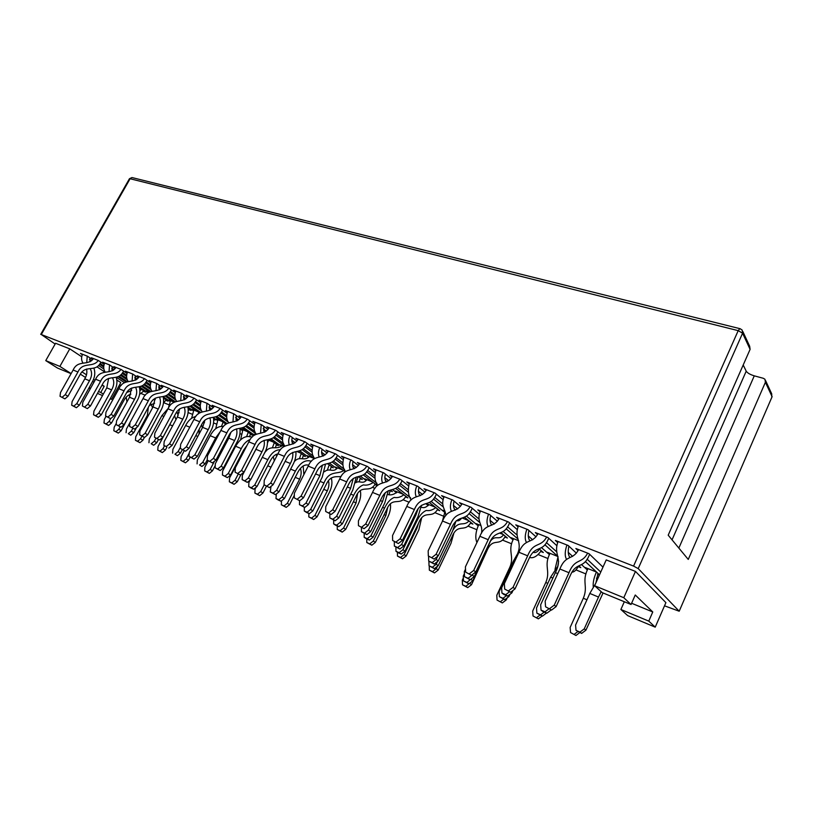 <?xml version="1.0" encoding="UTF-8"?>
<svg xmlns="http://www.w3.org/2000/svg" width="813" height="813" viewBox="0 0 813 813"><rect width="100%" height="100%" fill="white"/><g stroke="black" fill="none" stroke-linecap="round" stroke-linejoin="round"><path stroke-width="1.22" d="M664.516 605.817L679.201 611.224L638.215 568.602L633.571 566.092L41.29 334.529L55.132 344.051M679.201 611.224L772.106 396.693L765.399 382.273L688.255 559.435L668.195 535.188L750.094 349.356L742.584 333.208L638.215 568.602M743.204 365.007L746.212 371.175C747.452 373.025 750.145 374.58 754.271 375.84L763.346 378.299L764.982 379.295L765.399 382.273M594.608 585.736L602.24 592.636L631.051 604.506L623.795 597.707L594.608 585.736L606.224 559.913L635.461 571.417L623.795 597.707M71.138 373.574L59.877 366.399L45.752 360.606L57.52 368.065L71.087 373.665M119.582 384.773L121.188 385.423M141.35 393.604L145.324 395.22M163.667 402.659L168.83 404.752M188.098 412.567L192.132 414.203M213.555 422.892L216.217 423.969M239.947 433.593L241.146 434.081M372.598 487.404L374.966 488.369M403.238 499.832L409.213 502.261M435.077 512.749L443.227 516.052M468.197 526.184L476.753 529.659M502.668 540.167L511.662 543.816M538.572 554.73L548.033 558.572M576.01 569.913L585.97 573.958M596.447 578.206L597.758 578.734M93.221 358.97L91.422 357.771L98.424 360.525L104.074 364.315M111.879 369.529L113.149 370.393M120.354 375.21L127.346 379.895M139.592 388.086L145.608 392.12L143.637 391.327M100.04 363.523L103.718 365.982M119.054 376.216L127.031 381.541M104.44 363.411L102.57 362.161L109.694 364.966L115.131 368.624M122.102 373.309L126.564 376.317M141.34 386.256L149.643 391.846M111.747 368.309L113.952 369.793M121.035 374.549L126.858 378.452M139.521 386.937L147.549 392.333M115.741 367.852L113.911 366.622L121.157 369.478L126.96 373.401M134.948 378.807L136.31 379.722M143.637 384.681L151.208 389.803M163.433 398.065L167.976 401.134L165.964 400.331M122.672 372.527L126.594 375.179M142.255 385.728L150.669 391.399M127.336 372.445L125.446 371.165L132.814 374.071L138.403 377.862M145.486 382.689L150.253 385.921M165.273 396.134L174.165 402.181M134.795 377.496L137.153 379.102M144.368 383.99L150.618 388.218M163.281 396.805L170.11 401.429M139.033 377.049L137.184 375.789L144.684 378.736L150.649 382.821M158.84 388.421L160.273 389.397M167.742 394.508L175.954 400.118M188.098 408.421L191.075 410.453L189.043 409.63M146.096 381.856L150.283 384.712M166.269 395.596L175.171 401.663M151.045 381.805L149.125 380.494L156.757 383.492L162.488 387.435M169.704 392.394L174.795 395.901M190.049 406.388L199.602 412.943M158.647 387.018L161.177 388.746M168.515 393.777L175.242 398.38M179.693 408.807L177.386 416.957L164.185 441.53L163.87 445.463L166.299 446.53L169.551 443.847L172.061 445.433L185.242 420.819C187.874 416.175 188.748 411.581 187.854 407.018L193.413 410.829M163.159 386.571L161.279 385.281L169.053 388.34L175.191 392.577M183.596 398.39L185.09 399.437M192.711 404.701L201.654 410.89M213.646 419.173L214.967 420.087L213.677 419.569M170.344 391.52L174.805 394.6M191.126 405.839L200.587 412.354M175.598 391.5L173.657 390.149L181.563 393.258L187.457 397.364M194.795 402.476L200.242 406.256M215.699 417.018L226.004 424.183M225.699 424.416L225.171 424.203M183.362 396.876L186.055 398.746M193.535 403.929L200.781 408.949M213.453 417.74L217.518 420.555M188.159 396.439L186.248 395.108L194.307 398.279L200.618 402.699M209.256 408.756L210.821 409.843M218.585 415.28L228.372 422.14M195.466 401.541L200.232 404.864M216.868 416.469L226.979 423.512M201.055 401.551L199.073 400.159L207.274 403.39L213.331 407.659M220.801 412.923L226.624 417.028M242.274 428.065L252.345 435.168L250.282 434.335M208.982 407.11L211.847 409.122M219.459 414.467L227.305 419.975M239.967 428.868L242.457 430.616M214.073 406.673L212.142 405.301L220.496 408.593L226.99 413.207M235.892 419.528L237.498 420.667M245.414 426.286L256.136 433.898M221.522 411.937L226.603 415.524M243.554 427.506L254.388 435.168M227.447 411.967L225.445 410.545L233.951 413.888L240.17 418.339M247.782 423.786L254.022 428.238M269.804 439.528L278.371 445.666L276.268 444.813M235.546 417.74L238.595 419.904M246.359 425.423L254.865 431.49M267.457 440.453L268.28 441.032M240.963 417.282L239.002 415.88L247.67 419.295L254.367 424.112M263.544 430.727L265.17 431.906M273.249 437.719L284.774 446.032M248.544 422.719L253.971 426.612M271.227 438.99L281.45 446.317M254.845 422.79L252.813 421.317L261.654 424.793L268.046 429.437M275.79 435.067L282.477 439.924M298.32 451.439L305.342 456.54L303.198 455.676M263.127 428.776L266.359 431.103M274.266 436.815L283.554 443.532M268.879 428.309L266.888 426.855L275.892 430.402L282.792 435.453M292.284 442.404L293.899 443.603M302.141 449.63L314.387 458.603M276.603 433.939L282.396 438.156M299.936 450.941L308.676 457.313M283.3 434.03L281.237 432.506L290.424 436.124L296.989 440.981M304.885 446.815L312.05 452.109M327.873 463.806L333.289 467.81L331.115 466.926M291.776 440.25L295.19 442.76M303.239 448.685L313.432 456.174M297.883 439.762L295.861 438.268L305.231 441.957L312.334 447.252M322.172 454.589L323.757 455.778M332.161 462.038L345.23 471.794M305.749 445.595L311.928 450.178M329.712 463.369L336.917 468.705M312.873 445.707L310.779 444.142L320.332 447.902L327.09 452.993M335.119 459.04L342.842 464.853M358.533 476.672L362.283 479.497L360.068 478.603M321.552 452.201L325.149 454.904M333.35 461.042L344.57 469.426M328.035 451.672L325.993 450.128L335.728 453.969L343.066 459.538M353.289 467.323L354.783 468.461M363.35 474.985L377.191 485.513L374.915 484.599M336.043 457.729L342.659 462.729M360.616 476.306L366.216 480.534M343.635 457.861L341.511 456.245L351.45 460.158L358.401 465.503M366.582 471.794L374.905 478.196M389.122 494.294L390.392 490.117L392.384 491.641L390.128 490.727M352.517 464.65L356.307 467.546M364.661 473.928L376.958 483.318M359.417 464.081L357.344 462.475L367.486 466.469L375.047 472.353M385.708 480.646L387.049 481.692M395.799 488.491L407.872 497.881L405.555 496.946M367.567 470.371L374.641 475.839M392.679 489.761L396.642 492.82M375.657 470.524L373.502 468.837L383.848 472.912L391.002 478.542M399.325 485.097L408.339 492.19M384.762 477.638L388.736 480.737M397.242 487.383L410.595 497.82M392.09 476.997L389.996 475.331L400.555 479.487L408.36 485.717M419.508 494.599L420.636 495.503M429.559 502.617L439.742 510.737L437.384 509.792M400.392 483.562L407.974 489.548M425.971 503.786L428.258 505.595M409.01 483.715L406.825 481.957L417.618 486.204L424.975 492.15M433.441 498.999L443.268 506.936M418.36 491.204L422.506 494.517M431.154 501.458L444.63 512.251M426.144 490.463L424.02 488.735L435.036 493.064L443.095 499.67M454.752 509.233L455.585 509.914M464.68 517.373L472.892 524.111L470.493 523.135M434.599 497.322L442.729 503.928M443.796 497.465L441.581 495.645L452.841 500.076L460.402 506.377M469.01 513.542L479.802 522.525M453.4 505.391L457.699 508.928M466.489 516.184L478.166 525.808M461.672 504.507L459.518 502.708L471.022 507.241L479.345 514.273M501.235 532.81L507.393 538.023L504.954 537.037M470.27 511.712L479.009 519.029M480.097 511.834L477.851 509.924L489.609 514.558L497.383 521.245M506.123 528.775L518.054 539.06M489.985 520.259L494.385 524.009M503.318 531.621L513.074 539.923M498.765 519.192L496.591 517.302L508.603 522.037L517.19 529.568M539.263 548.938L543.338 552.515L540.848 551.509M507.505 526.773L516.926 534.934M518.013 526.854L515.747 524.842L528.033 529.68L536.011 536.824M544.873 544.761L558.003 556.519M528.216 535.879L532.667 539.812M541.722 547.81L549.456 554.649M537.525 534.548L535.33 532.556L547.891 537.505L556.763 545.625M578.866 565.858L580.797 567.626L578.267 566.6M546.407 542.556L556.61 551.773M557.657 542.566L555.36 540.442L568.216 545.503L576.397 553.175M585.37 561.58L599.516 574.832M599.384 575.116L597.606 574.405M568.226 552.322L572.626 556.387M581.762 564.811L587.393 570.004M578.084 550.614L575.858 548.511L589.019 553.694L602.982 567.128M587.077 559.12L600.756 572.067M82.306 354.681L80.467 353.452L87.347 356.165L92.652 359.702M99.501 364.265L103.678 367.049M118.2 376.724L125.995 381.917M89.471 359.437L91.523 360.809M98.485 365.433L103.922 369.041M116.523 377.415L124.47 382.689M81.666 356.724L69.766 348.848L55.579 343.269L45.752 360.606M110.172 398.766L111.554 399.346L120.781 382.608L116.838 380.006M104.694 371.968L96.92 366.815M624.323 601.742L620.888 609.486L627.677 615.614L655.217 627.148L665.898 602.646L635.461 571.417M655.217 627.148L648.774 621.112L652.768 611.965L631.599 603.256M631.051 604.506L635.258 594.994L652.768 611.965M85.497 377.466L80.335 374.153M88.932 387.994L90.263 388.838M97.448 393.39L102.529 395.565M69.766 348.848L59.877 366.399M103.342 394.102L100.771 392.466L104.206 386.256L101.92 385.311M111.554 399.346L110.294 398.543M81.91 371.846L86.473 374.793M93.556 379.366L95.009 380.311M102.143 384.925L104.206 386.256M648.774 621.112L620.888 609.486M89.145 387.618L90.609 388.228M98.485 391.51L100.771 392.466M94.034 382.069L92.58 381.47M742.838 331.521L749.667 346.267L750.094 349.356M86.503 369.041C87.306 372.222 86.737 375.484 84.806 378.828L89.501 380.758L76.768 403.624L79.359 405.209L92.042 382.395C94.847 377.588 95.477 372.893 93.952 368.309M87.245 356.124L86.717 362.761M90.172 368.716C92.235 372.273 92.011 376.287 89.501 380.758M82.52 354.265C81.168 357.507 81.29 360.372 82.875 362.852M90.03 361.815L89.857 357.842M84.806 378.828L72.103 401.602L71.666 405.22L76.381 407.72L73.78 406.144L76.768 403.624M79.359 405.209L76.381 407.72M71.666 405.22L73.78 406.144M62.184 397.222L65.264 394.63L77.936 371.988L73.129 370.017L60.487 392.567L60.02 396.287L64.898 398.878L60.02 396.287M65.264 394.63L67.967 396.277L80.589 373.695C86.127 364.732 96.097 372.689 100.893 362.181M67.967 396.277L64.898 398.878M73.129 370.017C78.007 359.336 87.834 366.307 93.485 358.584M77.936 371.988C82.824 361.257 92.641 368.238 98.302 360.474M134.064 406.398L121.167 430.727L118.292 433.116L115.924 431.673L118.8 429.274L120.131 426.835M116.31 423.37L114.176 427.252L113.82 430.748L118.292 433.116M113.82 430.748L115.924 431.673M126.95 401.907L126.167 397.171M129.765 396.764L129.054 394.813M118.8 429.274L121.167 430.727M140.222 388.512L139.633 388.279M143.86 390.941L139.582 394.366M130.873 394.183C128.048 394.945 125.73 397.018 123.932 400.403L111.544 422.973L108.596 425.443L103.973 422.994L106.117 423.939L109.074 421.459L110.609 418.685M130.344 388.655L131.686 388.899M113.79 416.022L110.588 418.695L107.905 417.049L111.117 414.366L113.79 416.022L126.665 392.547L131.686 390.433M139.897 390.748L141.492 389.366M103.973 422.994L104.359 419.396L106.046 416.327M108.596 425.443L106.117 423.939M109.074 421.459L111.544 422.973M146.97 393.604L147.936 391.612L146.401 391.002M147.936 391.612L149.145 392.1M144.409 437.435L142.875 440.27L139.958 442.689L137.59 441.256L140.527 438.827L141.899 436.296M148.281 415.677L147.397 415.301L135.761 436.733L135.425 440.3L139.958 442.689M135.425 440.3L137.59 441.256M147.397 415.301L148.312 407.343M152.57 407.78L151.086 404.173M140.527 438.827L142.875 440.27M108.657 378.34L106.777 387.872L111.635 389.874L98.78 413.167L101.361 414.752L114.166 391.51C116.93 386.744 117.621 382.069 116.249 377.486M109.552 364.905L109.013 371.754M112.489 377.842C114.409 381.399 114.125 385.413 111.635 389.874M104.664 362.984C103.271 366.399 103.414 369.366 105.08 371.897M112.377 370.84L112.143 366.612M106.777 387.872L93.952 411.073L93.546 414.772L98.312 417.303L95.741 415.728L98.78 413.167M101.361 414.752L98.312 417.303M93.546 414.772L95.741 415.728M166.198 399.935L163.504 402.76M154.612 403.218L149.236 405.636M153.057 399.732L155.283 399.447M128.302 433.675L130.761 435.179L128.302 433.675L131.32 431.164L132.844 428.36M126.086 432.709L126.442 429.04L129.978 422.557M136.533 427.597L133.769 432.679L130.761 435.179M131.32 431.164L133.769 432.679M84.643 406.967L87.794 404.325L100.588 381.246L95.619 379.214L82.845 402.191L82.398 405.992L87.347 408.614L82.398 405.992M87.794 404.325L90.477 405.982L103.231 382.953C108.82 373.817 118.708 381.815 123.566 371.104M90.477 405.982L87.347 408.614M95.619 379.214C100.558 368.34 110.324 375.332 116.005 367.456M100.588 381.246C105.538 370.322 115.294 377.323 120.985 369.407M168.342 408.217L170.496 400.687L168.911 400.057M170.496 400.687L174.114 402.15M166.858 447.241L165.303 450.128L162.326 452.587L159.988 451.144L162.976 448.685L164.49 445.859M172.6 425.88L169.795 424.701L158.047 446.52L157.752 450.158L162.326 452.587M157.752 450.158L159.988 451.144M169.795 424.701L170.313 423.603M175.933 419.671L174.571 415.687M178.21 415.301L177.122 412.689M162.976 448.685L165.303 450.128M131.564 388.035L129.511 397.242L134.531 399.305L121.554 423.045L124.115 424.63L137.041 400.951C139.765 396.226 140.527 391.571 139.318 386.988M132.631 374L132.092 381.073M135.578 387.283C137.346 390.86 137.001 394.864 134.531 399.305M127.57 371.998C126.137 375.606 126.3 378.706 128.058 381.287M135.507 380.179L135.212 375.697M129.511 397.242L116.564 420.88L116.178 424.65L121.005 427.211L118.444 425.636L121.554 423.045M124.115 424.63L121.005 427.211M116.178 424.65L118.444 425.636M189.277 409.224L188.23 410.748M179.124 412.73L176.096 412.852M163.891 416.449L161.899 415.626L168.311 408.268M151.238 443.756L153.677 445.26L151.238 443.756L154.318 441.205L155.964 438.156M148.942 442.75L149.267 439L161.899 415.626M158.484 439.477L156.746 442.719L153.677 445.26M154.318 441.205L156.746 442.719M111.117 414.366L124.043 390.829L118.901 388.726L105.995 412.161L105.578 416.043L110.588 418.695M107.905 417.049L105.578 416.043M126.665 392.547C132.306 383.228 142.123 391.256 147.031 380.342M118.901 388.726C123.901 377.649 133.586 384.671 139.318 376.632M124.043 390.829C129.064 379.712 138.738 386.734 144.47 378.655M191.614 418.258L193.809 410.067L192.183 409.417M193.809 410.067L197.661 411.612M190.161 457.16L188.484 460.31L185.445 462.81L183.128 461.378L186.177 458.867L189.246 453.095M184.266 450.666L181.086 456.632L180.811 460.351L185.445 462.81M180.811 460.351L183.128 461.378M195.791 435.616L197.793 436.449M198.992 434.193L199.246 429.112M198.006 414.163L198.819 412.415M202.376 427.831L201.543 424.803M186.177 458.867L188.484 460.31M155.232 398.167L153.037 406.927L158.24 409.071L145.131 433.268L147.661 434.843L160.72 410.707C163.403 406.033 164.216 401.398 163.169 396.825M156.523 383.401L155.974 390.718M159.47 397.09C161.076 400.667 160.669 404.661 158.24 409.071M151.279 381.338C149.795 385.159 149.988 388.39 151.858 391.033M159.45 389.854L159.084 385.098M153.037 406.927L139.958 431.022L139.602 434.874L144.501 437.475L141.95 435.9L145.131 433.268M147.661 434.843L144.501 437.475M139.602 434.874L141.95 435.9M204.49 422.669L202.844 422.465M189.795 427.211L185.638 425.494C188.25 420.412 191.634 417.425 195.791 416.53M174.968 454.182L177.386 455.676L174.968 454.182L178.108 451.591L180.445 447.221M172.6 453.136L172.895 449.315L185.638 425.494M182.336 449.701L180.516 453.095L177.386 455.676M178.108 451.591L180.516 453.095M132.011 427.496L135.293 424.772L148.352 400.768L143.017 398.583L129.989 422.486L129.602 426.449L134.673 429.142L129.602 426.449M135.293 424.772L137.936 426.429L150.954 402.486C156.645 392.974 166.36 401.043 171.33 389.915M137.936 426.429L134.673 429.142M143.017 398.583C148.088 387.303 157.681 394.335 163.443 386.134M148.352 400.768C153.433 389.437 163.017 396.48 168.789 388.228M215.699 428.675L217.925 419.762L216.238 419.091M217.925 419.762L222.02 421.408M215.221 465.575L212.457 470.839L209.348 473.379L207.061 471.947L210.171 469.406L214.459 461.266M208.25 460.758L204.906 467.089L204.663 470.89L209.348 473.379M204.663 470.89L207.061 471.947M221.482 426.378L223.118 422.181M226.299 442.872L226.624 439.772M224.815 425.169L225.374 423.746M210.171 469.406L212.457 470.839M207.203 459.914L205.13 463.847L201.919 466.469L199.541 464.975L202.742 462.343L215.638 437.953L210.201 435.697C213.961 428.858 218.402 425.799 223.524 426.5M215.638 437.953L220.232 431.662M199.541 464.975L201.919 466.469M197.081 463.898L197.335 459.985L210.201 435.697M202.742 462.343L205.13 463.847M177.386 416.957L182.783 419.183L169.551 443.847M181.279 393.157L180.72 400.718M184.216 407.252C185.649 410.839 185.171 414.813 182.783 419.183M175.842 391.012C174.317 395.077 174.541 398.451 176.533 401.155M184.256 399.884L183.819 394.833M163.87 445.463L166.299 446.53M172.061 445.433L168.819 448.095M157.011 438.339L160.364 435.565L173.555 411.073L168.017 408.807L154.856 433.187L154.511 437.252L159.643 439.985L154.511 437.252M160.364 435.565L162.986 437.221L176.126 412.791C181.868 403.085 191.482 411.185 196.512 399.823M162.986 437.221L159.643 439.985M168.017 408.807C173.159 397.303 182.651 404.356 188.453 395.972M173.555 411.073C178.708 399.518 188.179 406.581 193.992 398.157M240.648 439.518L242.874 429.803L241.126 429.101M242.874 429.803L247.223 431.551M240.994 474.558L237.254 481.743L234.083 484.314L231.817 482.892L234.998 480.31L238.239 474.081M241.989 455.006L229.551 477.912L229.347 481.794L234.083 484.314M229.347 481.794L231.817 482.892M241.603 454.843L242.721 451.804M246.552 436.733L248.26 432.282M249.51 436.876L250.485 433.857M234.998 480.31L237.254 481.743M204.947 420.077L202.63 427.353L208.209 429.65L194.856 454.823L197.335 456.398L210.648 431.297C213.24 426.693 214.165 422.12 213.423 417.577M206.939 403.258L206.37 411.083M209.866 417.831C211.095 421.419 210.547 425.362 208.209 429.65M201.309 401.033C199.724 405.372 199.988 408.919 202.112 411.683M209.967 410.291L209.459 404.925M202.63 427.353L189.297 452.414L189.012 456.439L194.033 459.111L191.543 457.546L194.856 454.823M197.335 456.398L194.033 459.111M189.012 456.439L191.543 457.546M255.069 434.711L253.9 434.233M247.05 445.321L243.575 450.168L230.618 474.975L227.345 477.638L222.437 475.036L224.988 476.154L228.27 473.481L241.278 448.613L235.648 446.266C240.526 438.014 246.014 434.985 252.101 437.191M241.278 448.613C243.595 443.908 246.593 440.859 250.282 439.447M222.437 475.036L222.66 471.032L235.648 446.266M227.345 477.638L224.988 476.154M228.27 473.481L230.618 474.975M182.955 449.579L186.38 446.764L199.703 421.764L193.961 419.417L180.659 444.294L180.354 448.451L185.557 451.225L180.354 448.451M186.38 446.764L188.972 448.41L202.244 423.482C208.037 413.563 217.528 421.693 222.62 410.098M188.972 448.41L185.557 451.225M193.961 419.417C199.165 407.679 208.545 414.752 214.378 406.185M199.703 421.764C204.927 409.986 214.276 417.049 220.12 408.441M267.507 442.872L268.707 440.189L267.873 439.853M268.707 440.189L273.331 442.048M266.41 486.265L262.924 493.024L259.693 495.635L257.457 494.223L260.699 491.591L264.195 484.822M255.953 487.383L255.058 489.121L254.896 493.085L259.693 495.635M254.896 493.085L257.457 494.223M267.731 465.808L271.003 467.18M266.512 450.809L266.349 448.857M274.327 460.747L273.239 456.621M272.507 447.496L274.296 442.739M276.766 456.032L276.156 454.376M275.465 447.496L276.491 444.315M260.699 491.591L262.924 493.024M230.943 432.242L228.799 438.136L234.591 440.514L221.106 466.205L223.555 467.77L236.99 442.16C239.53 437.597 240.516 433.055 239.916 428.522M233.565 413.736L232.975 421.856M236.461 428.847C237.477 432.425 236.857 436.317 234.591 440.514M227.711 411.439C226.075 416.073 226.39 419.803 228.666 422.638M236.644 421.093L236.055 415.392M228.799 438.136L215.333 463.705L215.089 467.831L220.171 470.534L217.711 468.969L221.106 466.205M223.555 467.77L220.171 470.534M215.089 467.831L217.711 468.969M297.111 451.622L300.383 452.932M294.316 495.29L289.519 504.71L286.206 507.363L284.011 505.95L287.335 503.288L299.621 479.192C301.389 475.077 301.633 471.489 300.353 468.44M281.481 500.849L281.359 504.782L286.206 507.363M281.359 504.782L284.011 505.95M295.231 477.343L299.621 479.192M299.387 458.684L301.267 453.583M303.869 474.609L303.178 465.91M302.355 458.512L303.422 455.148M287.335 503.288L289.519 504.71M284.164 446.408L280.129 444.782M277.863 453.888C274.824 454.548 272.243 456.997 270.109 461.205L257.03 486.52L253.686 489.223L251.054 488.064L248.727 486.581L251.359 487.739L254.713 485.026L267.843 459.65L262.284 457.343M264.54 453.034C270.262 443.857 276.583 450.687 281.969 445.524M267.843 459.65C271.43 452.841 275.648 449.548 280.495 449.772M248.727 486.581L248.91 482.485L250.17 480.056M253.686 489.223L251.359 487.739M254.713 485.026L257.03 486.52M256.806 447.496L255.943 449.315L261.959 451.794L248.341 478.014L250.76 479.579L264.316 453.43C266.816 448.918 267.843 444.406 267.396 439.894M261.186 424.62L260.587 433.044M264.052 440.351C264.835 443.908 264.134 447.719 261.959 451.794M255.119 422.221C253.422 427.201 253.798 431.144 256.227 434.061M264.327 432.313L263.656 426.256M255.943 449.315L242.355 475.422L242.152 479.64L247.294 482.383L244.876 480.829L248.341 478.014M250.76 479.579L247.294 482.383M242.152 479.64L244.876 480.829M209.886 461.256L213.392 458.39L226.857 432.862L220.892 430.423L207.457 455.829L207.193 460.087L212.457 462.902L207.193 460.087M213.392 458.39L215.953 460.036L229.357 434.579C235.211 424.447 244.561 432.597 249.713 420.758M215.953 460.036L212.457 462.902M220.892 430.423C226.156 418.451 235.414 425.534 241.278 416.774M226.857 432.862C232.142 420.839 241.37 427.923 247.243 419.122M314.275 458.522L307.304 455.717M308.676 465.199C304.601 464.101 300.912 466.591 297.629 472.658L284.428 498.481L281.003 501.235L278.27 500.036L275.983 498.552L278.717 499.761L282.152 496.997L295.393 471.103L290.648 469.121M294.367 461.54C299.702 455.341 304.458 461.936 309.214 456.489M295.393 471.103C300.251 462.546 305.586 459.284 311.389 461.306M275.983 498.552L276.308 494.009M281.003 501.235L278.717 499.761M282.152 496.997L284.428 498.481M237.884 473.39L241.471 470.473L255.058 444.396L248.859 441.855L235.303 467.821L235.079 472.18L240.414 475.026L235.079 472.18M241.471 470.473L243.991 472.119L257.528 446.113C263.432 435.758 272.629 443.928 277.843 431.835M243.991 472.119L240.414 475.026M248.859 441.855C254.205 429.65 263.31 436.733 269.205 427.77M255.058 444.396C260.424 432.13 269.489 439.213 275.394 430.209M327.527 463.857L328.432 464.213M331.216 477.963C332.568 482.15 331.978 486.926 329.438 492.292L317.09 516.824L313.706 519.517L311.552 518.115L314.936 515.412L327.334 490.818C328.98 487.099 329.356 483.765 328.442 480.818M308.859 513.481L308.798 516.905L313.706 519.517M308.798 516.905L311.552 518.115M323.757 489.324L327.334 490.818M327.243 470.351L329.235 464.812M330.22 469.965L331.348 466.377M314.936 515.412L317.09 516.824M342.842 470.016L335.484 467.048M341.054 476.57C336.379 476.987 330.302 475.117 326.176 484.528L312.863 510.899L309.357 513.694L306.521 512.454L304.275 510.981L307.121 512.231L310.627 509.426L323.991 482.983L320.109 481.367M324.509 471.733C329.214 467.394 333.218 473.308 337.466 467.851M323.991 482.983C329.326 469.751 337.608 474.863 343.604 470.575M304.357 507.312L304.275 510.981M309.357 513.694L307.121 512.231M310.627 509.426L312.863 510.899M285.15 461.347L290.373 463.491L276.633 490.28L279.001 491.835L292.69 465.127C295.129 460.666 296.206 456.205 295.922 451.733M289.895 435.92C288.503 439.193 288.3 442.109 289.276 444.681M292.7 452.394C293.198 455.9 292.426 459.609 290.373 463.491M283.585 433.431C281.837 438.776 282.263 442.963 284.865 445.981M293.076 443.979C291.745 442.343 291.491 440.199 292.324 437.536M271.024 486.398L270.251 491.906L275.465 494.69L273.077 493.135L276.633 490.28M279.001 491.835L275.465 494.69M270.251 491.906L273.077 493.135M266.989 486.011L270.668 483.044L284.387 456.378L277.944 453.745L264.245 480.28L264.073 484.751L269.479 487.637L264.073 484.751M270.668 483.044L273.148 484.68L286.816 458.095C292.761 447.506 301.786 455.697 307.07 443.329M273.148 484.68L269.479 487.637M277.944 453.745C283.361 441.276 292.294 448.359 298.229 439.203M284.387 456.378C289.824 443.857 298.727 450.941 304.662 441.733M360.281 490.615C361.246 494.741 360.525 499.324 358.127 504.355L345.677 529.385L342.222 532.129L340.108 530.737L343.574 527.983L356.074 502.881L357.537 493.877M337.283 525.97L337.253 529.476L342.222 532.129M337.253 529.476L340.108 530.737M353.381 501.753L356.074 502.881M356.124 482.526L358.127 476.723M359.122 481.875L360.322 478.024M343.574 527.983L345.677 529.385M372.496 481.936L364.722 478.816M375.22 484.009C369.224 494.192 361.582 483.074 355.82 496.865L342.385 523.796L338.808 526.641L335.86 525.35L333.655 523.887L336.612 525.188L340.2 522.332L353.685 495.32L350.738 494.101M355.596 482.77C359.539 479.965 363.055 484.955 366.785 479.64M353.685 495.32C356.328 489.833 359.559 486.367 363.391 484.904C366.653 485.574 369.915 484.751 373.167 482.444M333.696 520.127L333.655 523.887M338.808 526.641L336.612 525.188M340.2 522.332L342.385 523.796M315.607 473.888L319.895 475.656L306.034 503.023L308.361 504.578L322.172 477.282L325.535 464.081M319.733 447.668C318.29 451.124 318.076 454.172 319.103 456.794M322.436 465.046L319.895 475.656M313.168 445.087C311.389 450.829 311.867 455.29 314.621 458.451M322.954 456.123C321.531 454.416 321.257 452.13 322.121 449.254M299.55 500.686L299.458 504.66L304.733 507.475L302.395 505.94L306.034 503.023M308.361 504.578L304.733 507.475M299.458 504.66L302.395 505.94M297.284 499.141L301.054 496.123L314.916 468.857L308.198 466.113L294.367 493.247L294.255 497.83L299.733 500.767L294.255 497.83M301.054 496.123L303.493 497.749L317.294 470.564C323.289 459.731 332.111 467.922 337.456 455.28M303.493 497.749L299.733 500.767M308.198 466.113C313.696 453.38 322.446 460.463 328.401 451.083M314.916 468.857C320.424 456.063 329.133 463.146 335.088 453.715M390.403 503.958C390.931 507.973 390.098 512.271 387.913 516.865L375.352 542.423L371.815 545.208L369.752 543.836L373.299 541.041L385.901 515.401L387.588 507.84M366.775 538.938L366.785 542.525L371.815 545.208M366.785 542.525L369.752 543.836M384.163 514.67L385.901 515.401M373.299 541.041L375.352 542.423M421.571 518.186L418.837 529.852L406.175 555.97L402.547 558.805L400.545 557.444L404.183 554.598L416.886 528.409L418.441 523.45M397.405 552.24L397.466 556.082L402.547 558.805M397.466 556.082L400.545 557.444M416.175 528.115L416.886 528.409M404.183 554.598L406.175 555.97M403.299 494.334L395.088 491.022M405.86 496.326C399.844 506.784 392.466 495.595 386.622 509.67L373.076 537.2L369.407 540.096L366.348 538.745L364.194 537.302L367.263 538.653L370.941 535.757L384.539 508.145L382.618 507.342M387.821 494.548C390.941 495.422 394.071 494.538 397.222 491.885M384.539 508.145C387.212 502.536 390.443 498.969 394.224 497.424C397.435 498.074 400.646 497.19 403.878 494.771M364.183 533.45L364.194 537.302M369.407 540.096L367.263 538.653M370.941 535.757L373.076 537.2M435.321 507.21L426.632 503.714M437.719 509.121C431.683 519.873 424.579 508.613 418.654 522.993L404.996 551.143L401.236 554.09L398.055 552.688L395.961 551.255L399.153 552.667L402.923 549.71L416.642 521.479L415.819 521.143M421.276 507.139C423.736 508.288 426.256 507.444 428.858 504.609M416.642 521.479C419.335 515.747 422.547 512.068 426.286 510.452C429.427 511.062 432.587 510.107 435.788 507.586M395.901 547.139L395.961 551.255M401.236 554.09L399.153 552.667M402.923 549.71L404.996 551.143M347.314 486.946L350.606 488.308L336.612 516.285L338.889 517.82L352.832 489.924L356.307 477.018M350.769 459.884C349.275 463.573 349.062 466.753 350.129 469.436M353.289 478.41L350.606 488.308M343.94 457.201C342.141 463.39 342.68 468.166 345.566 471.52M354.021 468.766C352.527 466.987 352.222 464.548 353.116 461.438M329.875 513.846L329.834 517.911L335.18 520.777L332.883 519.243L336.612 516.285M338.889 517.82L335.18 520.777M329.834 517.911L332.883 519.243M380.372 500.564L382.557 501.469L368.441 530.086L370.657 531.611L384.722 503.074L388.299 490.686M383.086 472.617C381.521 476.56 381.307 479.904 382.445 482.648M385.271 492.698L382.557 501.469M375.982 469.812C374.183 476.489 374.773 481.642 377.74 485.29M386.358 481.946C384.783 480.097 384.458 477.485 385.392 474.131M361.439 527.535L361.439 531.712L366.856 534.608L364.62 533.104L368.441 530.086M370.657 531.611L366.856 534.608M361.439 531.712L364.62 533.104M328.848 512.83L332.71 509.751L346.694 481.855L339.702 478.989L325.739 506.753L325.678 511.458L331.237 514.436L325.678 511.458M332.71 509.751L335.088 511.367L349.021 483.552C355.068 472.455 363.675 480.656 369.082 467.719M335.088 511.367L331.237 514.436M339.702 478.989C345.271 465.981 353.818 473.054 359.793 463.44M346.694 481.855C352.283 468.776 360.779 475.849 366.765 466.184M361.744 527.088L365.708 523.948L379.823 495.391L372.537 492.414L358.442 520.828L358.442 525.655L364.072 528.684L358.442 525.655M365.708 523.948L368.025 525.554L382.09 497.089C388.177 485.727 396.541 493.918 402.029 480.666M368.025 525.554L364.072 528.684M372.537 492.414C378.187 479.111 386.49 486.164 392.486 476.316M379.823 495.391C385.494 482.028 393.736 489.07 399.752 479.172M444.914 511.072L442.872 510.249M453.745 533.653L450.971 543.348L438.207 570.045L434.498 572.931L432.557 571.59L436.276 568.694L437.445 566.265M429.234 565.929L429.345 570.167L434.498 572.931M429.345 570.167L432.557 571.59M442.353 521.407L445.026 511.387M436.276 568.694L438.207 570.045M414.843 514.761L415.85 515.178L401.602 544.466L403.756 545.97L417.943 516.773L421.53 505.259M416.764 485.869C415.118 490.148 414.904 493.674 416.144 496.469M418.268 508.399L415.85 515.178M409.356 482.952C407.628 490.148 408.238 495.788 411.175 499.893M420.026 495.696C418.39 493.765 418.055 490.981 419.02 487.343M394.305 541.641L394.366 546.082L399.854 549.029L397.689 547.535L401.602 544.466M403.756 545.97L399.854 549.029M394.366 546.082L397.689 547.535M470.778 522.373L470.839 522.424C464.782 533.491 457.993 522.149 451.998 536.865L438.217 565.655L434.366 568.653L429.02 565.787L432.353 567.25L436.215 564.242L437.516 561.519M468.623 520.605L462.455 518.125M456.52 520.594C458.166 521.265 459.823 520.503 461.489 518.308M453.237 529.69C459.02 520.066 463.857 526.834 468.979 520.899M428.898 561.204L429.02 565.787M434.366 568.653L432.353 567.25M436.215 564.242L438.217 565.655M396.073 541.966L400.138 538.775L414.386 509.527L406.785 506.408L392.557 535.513L392.628 540.472L398.329 543.541L392.628 540.472M400.138 538.775L402.384 540.36L416.581 511.204C422.719 499.558 430.799 507.739 436.357 494.152M402.384 540.36L398.329 543.541M406.785 506.408C412.506 492.81 420.545 499.832 426.571 489.731M414.386 509.527C420.138 495.849 428.105 502.871 434.132 492.708M476.926 542.545C474.995 537.942 475.585 531.976 478.694 524.659L476.337 523.704M478.694 524.659L480.981 525.574M486.428 551.915L471.54 584.689L467.729 587.626L465.859 586.305L469.772 583.134M463.349 577.972L462.323 580.136L462.516 584.832L467.729 587.626M462.516 584.832L465.859 586.305M469.67 583.358L471.54 584.689M507.19 597.86L506.235 599.933L502.332 602.921L497.048 600.085L496.794 595.268L509.771 567.393C514.832 555.838 506.997 551.031 513.633 538.704L511.174 537.718M513.633 538.704L518.643 540.726M497.048 600.085L502.332 602.921M500.523 601.62L503.755 599.151M509.771 567.393L510.32 567.616M505.34 599.283L506.235 599.933M504.731 535.767L505.3 536.306C499.233 547.637 492.8 536.275 486.713 551.305L472.831 580.777L468.888 583.825L463.471 580.919L466.936 582.443L471.062 579.029M503.298 534.548L499.944 533.206M490.95 540.523C495.788 534.659 499.141 540.919 503.532 534.751M463.471 580.919L463.268 576.051L464.396 573.663M468.888 583.825L466.936 582.443M470.9 579.374L472.831 580.777M540.096 549.669L541.194 550.767C537.21 556.316 533.338 558.551 529.568 557.474C535.858 544.862 542.901 552.952 548.694 538.247L548.724 538.267M513.745 561.834L513.135 561.58L517.048 554.639M533.064 552.19C535.076 553.216 537.23 552.21 539.537 549.182M503.003 598.287L499.385 596.691L504.863 599.648L503.003 598.287L506.489 595.614M499.385 596.691L499.111 591.691L513.135 561.58M509.934 594.354L508.918 596.539L504.863 599.648M507.993 595.848L508.918 596.539M451.886 499.7C450.138 504.365 449.945 508.125 451.296 510.981M444.152 496.662C440.199 505.93 445.605 509.192 445.829 515.605M428.573 556.133L428.695 561.072L432.16 562.576L436.175 559.456L438.258 560.94L452.567 531.052L455.991 521.082M455.107 510.046C453.43 508.023 453.085 505.046 454.081 501.113M428.695 561.072L434.254 564.059L432.16 562.576M438.258 560.94L434.254 564.059M437.699 556.265L436.175 559.456M488.552 514.141C486.692 519.283 486.509 523.318 488.013 526.224M480.473 510.96C475.89 521.926 483.4 524.1 481.438 533.338M465.503 569.12L464.304 571.651L464.518 576.712L468.125 578.287L472.251 575.096L474.264 576.559L491.337 539.263M491.682 525.046C489.985 522.922 489.65 519.731 490.686 515.483M464.518 576.712L470.148 579.74L468.125 578.287M474.264 576.559L470.148 579.74M472.546 574.476L472.251 575.096M431.916 557.515L436.103 554.253L450.483 524.273L442.526 521.031L428.177 550.838L428.319 555.95L434.101 559.07L428.319 555.95M436.103 554.253L438.268 555.818L452.587 525.94C458.776 513.999 466.55 522.159 472.18 508.216M438.268 555.818L434.101 559.07M442.526 521.031C448.339 507.109 456.083 514.09 462.119 503.725M450.483 524.273C456.306 510.29 463.979 517.261 470.016 506.845M469.396 573.754L473.694 570.431L488.196 539.7L479.883 536.295L465.412 566.864L465.636 572.128L471.499 575.289L465.636 572.128M473.694 570.431L475.778 571.976L490.219 541.346C496.448 529.08 503.877 537.21 509.588 522.901M475.778 571.976L471.499 575.289M479.883 536.295C485.778 522.048 493.186 528.989 499.233 518.348M488.196 539.7C494.101 525.371 501.438 532.302 507.485 521.59M549.659 554.171L549.09 553.948M542.119 616.02L538.379 618.856L533.033 615.99L532.698 611.03L545.777 582.504C550.879 570.685 543.389 565.98 550.035 553.348L547.474 552.322M550.035 553.348L558.013 556.559M533.033 615.99L538.379 618.856M536.651 617.585L539.964 615.075M545.777 582.504L547.799 583.358M554.984 569.456L558.053 556.732M557.85 565.746L558.602 561.377M587.616 569.466L586.854 569.151M579.801 632.585L575.96 635.481L570.553 632.565L570.137 627.473L583.307 598.256C588.46 586.163 581.346 581.58 587.992 568.622L585.33 567.545M598.429 573.815L596.549 572.057M587.992 568.622L596.437 572.017C593.897 577.677 592.84 582.606 593.256 586.813M570.553 632.565L575.96 635.481M574.334 634.231L577.728 631.671M583.307 598.256L586.945 599.781M595.939 582.769L597.931 573.612M578.561 565.95C576.305 570.177 574.1 572.23 571.925 572.128M552.86 578.084L550.635 577.159L557.667 566.458M540.645 614.821L536.865 613.154L542.413 616.152L540.645 614.821L544.222 612.098M536.865 613.154L536.509 608.012L550.635 577.159M546.468 613.073L542.413 616.152M603.053 592.972L585.919 630.166L581.641 633.398L576.021 630.36L579.964 632.097L584.262 628.856L598.51 597.057L589.801 593.439L595.492 583.775M598.51 597.057L601.183 591.681M576.021 630.36L575.574 625.065L589.801 593.439M581.641 633.398L579.964 632.097M584.262 628.856L585.919 630.166M528.674 530.259L527.85 529.609M518.42 525.899C513.379 539.182 524.08 541.956 516.225 556.519L516.865 556.783M526.865 529.222C524.873 534.954 524.72 539.304 526.387 542.281M529.863 540.757C528.165 538.501 527.85 535.076 528.928 530.483M516.225 556.519L501.641 587.84L501.936 593.043L503.877 594.466L507.637 596.112L505.706 594.689L509.497 591.773M510.828 592.108L511.865 592.88L512.983 590.451M511.865 592.88L507.637 596.112M501.936 593.043L505.706 594.689M557.301 541.641L557.931 541.885M569.74 557.291C568.094 554.852 567.809 551.153 568.897 546.214L567.87 545.371M558.094 541.519C552.962 555.116 563.226 557.677 555.36 572.637L557.759 573.622M566.925 544.995C564.811 551.407 564.679 556.163 566.529 559.263M555.36 572.637L540.665 604.76L541.041 610.116L542.891 611.518L546.824 613.236L544.995 611.833L548.897 608.866M551.173 609.933L546.824 613.236M541.041 610.116L544.995 611.833M547.637 537.403L548.694 538.247M508.613 590.756L513.033 587.372L527.657 555.828L518.958 552.271L504.365 583.632L504.67 589.049L510.615 592.26L504.67 589.049M513.033 587.372L515.025 588.886L529.588 557.454M515.025 588.886L510.615 592.26M518.958 552.271C524.934 537.667 531.976 544.558 538.033 533.623M527.657 555.828C533.653 541.143 540.604 548.013 546.661 537.017M588.582 553.521L589.791 554.446M577.708 549.679L578.429 549.964M549.7 608.571L554.253 605.106L568.988 572.718L559.872 568.998L545.157 601.193L545.564 606.783L551.59 610.045L545.564 606.783M554.253 605.106L556.133 606.6L570.807 574.324C577.098 561.387 583.693 569.415 589.577 554.354M556.133 606.6L551.59 610.045M559.872 568.998C565.929 554.029 572.565 560.838 578.612 549.598M568.988 572.718C575.065 557.677 581.6 564.466 587.647 553.155M633.571 566.092L738.204 330.647L130.1 178.738L41.29 334.529M754.271 375.84L678.855 548.064M672.046 539.842L746.212 371.175M129.348 178.901L131.991 177.549L129.46 178.708L40.711 334.367M132.489 177.671L739.86 328.645L738.204 330.647L742.584 333.208L742.157 330.058L740.155 328.706M765.622 380.687L771.689 393.777L771.842 397.313M771.862 397.262L772.137 396.622"/></g></svg>
